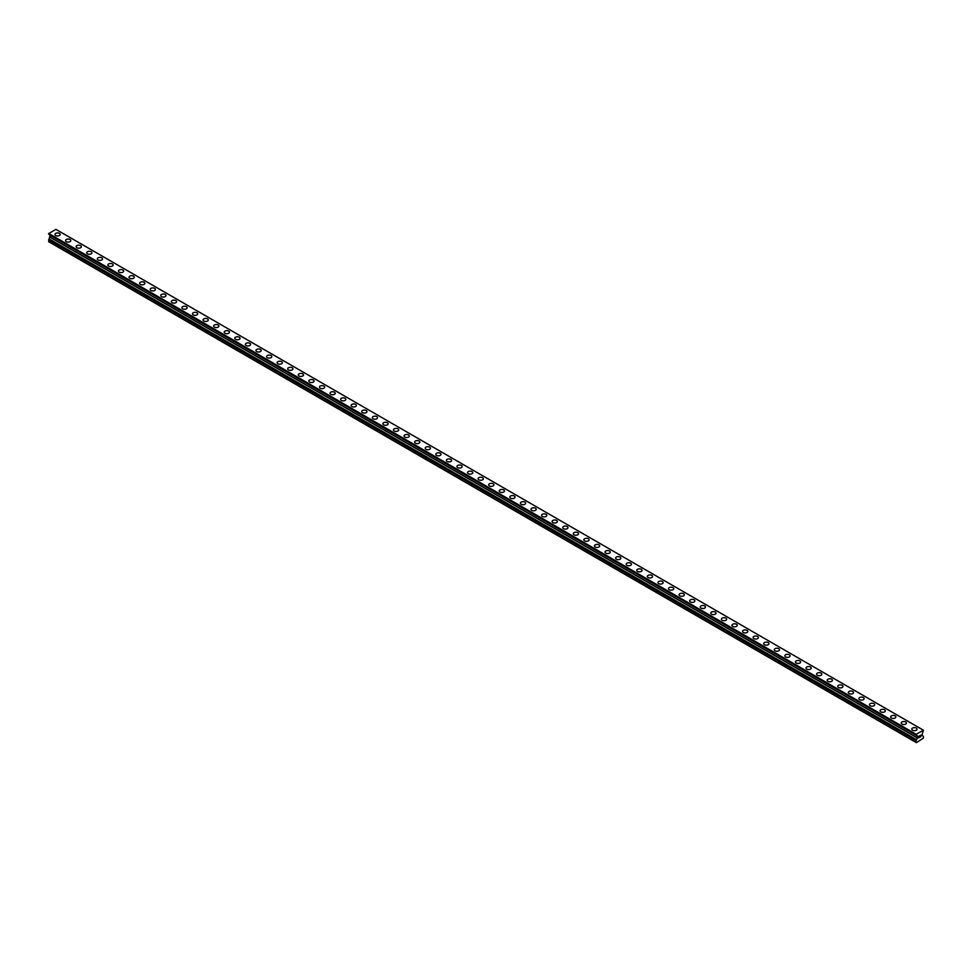 <?xml version="1.0" encoding="UTF-8"?>
<svg xmlns="http://www.w3.org/2000/svg" width="972" height="972" viewBox="0 0 972 972"><rect width="100%" height="100%" fill="white"/><g stroke="black" fill="none" stroke-linecap="round" stroke-linejoin="round"><path stroke-width="1.46" d="M54.979 234.471A2.612 1.507 180 0 1 56.595 233.073A2.612 1.507 180 0 1 59.438 233.401A2.612 1.507 180 0 1 60.203 234.471M59.438 233.389A2.612 1.507 180 0 1 60.203 234.459A2.612 1.507 180 0 1 58.587 235.856A2.612 1.507 180 0 1 55.744 235.528A2.612 1.507 180 0 1 54.979 234.459A2.612 1.507 180 0 1 56.595 233.061A2.612 1.507 180 0 1 59.438 233.389M65.549 240.57A2.612 1.507 180 0 1 67.165 239.173A2.612 1.507 180 0 1 70.02 239.501A2.612 1.507 180 0 1 70.786 240.57A2.612 1.507 180 0 1 69.17 241.967A2.612 1.507 180 0 1 66.315 241.639A2.612 1.507 180 0 1 65.549 240.57A2.612 1.507 180 0 1 67.165 239.173A2.612 1.507 180 0 1 70.02 239.501A2.612 1.507 180 0 1 70.786 240.57M76.132 246.681A2.612 1.507 180 0 1 77.748 245.284A2.612 1.507 180 0 1 80.603 245.612A2.612 1.507 180 0 1 81.369 246.681A2.612 1.507 180 0 1 79.753 248.067A2.612 1.507 180 0 1 76.897 247.751A2.612 1.507 180 0 1 76.132 246.681A2.612 1.507 180 0 1 77.748 245.284A2.612 1.507 180 0 1 80.603 245.612A2.612 1.507 180 0 1 81.369 246.681M86.702 252.781A2.612 1.507 180 0 1 88.318 251.384A2.612 1.507 180 0 1 91.174 251.712A2.612 1.507 180 0 1 91.939 252.781A2.612 1.507 180 0 1 90.323 254.178A2.612 1.507 180 0 1 87.48 253.85A2.612 1.507 180 0 1 86.702 252.781A2.612 1.507 180 0 1 88.318 251.396A2.612 1.507 180 0 1 91.174 251.712A2.612 1.507 180 0 1 91.939 252.781M97.285 258.892A2.612 1.507 180 0 1 98.901 257.495A2.612 1.507 180 0 1 101.756 257.823A2.612 1.507 180 0 1 102.522 258.892A2.612 1.507 180 0 1 100.906 260.289A2.612 1.507 180 0 1 98.051 259.961A2.612 1.507 180 0 1 97.285 258.892A2.612 1.507 180 0 1 98.901 257.495A2.612 1.507 180 0 1 101.756 257.823A2.612 1.507 180 0 1 102.522 258.892M107.868 264.992A2.612 1.507 180 0 1 109.484 263.606A2.612 1.507 180 0 1 112.327 263.934A2.612 1.507 180 0 1 113.104 265.004A2.612 1.507 180 0 1 111.488 266.389A2.612 1.507 180 0 1 108.633 266.061A2.612 1.507 180 0 1 107.868 264.992A2.612 1.507 180 0 1 109.484 263.606A2.612 1.507 180 0 1 112.327 263.934A2.612 1.507 180 0 1 113.104 264.992M118.438 271.103A2.612 1.507 180 0 1 120.054 269.706A2.612 1.507 180 0 1 122.909 270.034A2.612 1.507 180 0 1 123.675 271.103A2.612 1.507 180 0 1 122.059 272.5A2.612 1.507 180 0 1 119.204 272.172A2.612 1.507 180 0 1 118.438 271.103A2.612 1.507 180 0 1 120.054 269.706A2.612 1.507 180 0 1 122.909 270.034A2.612 1.507 180 0 1 123.675 271.103M129.021 277.214A2.612 1.507 180 0 1 130.637 275.817A2.612 1.507 180 0 1 133.492 276.145A2.612 1.507 180 0 1 134.258 277.214A2.612 1.507 180 0 1 132.642 278.612A2.612 1.507 180 0 1 129.786 278.284A2.612 1.507 180 0 1 129.021 277.214A2.612 1.507 180 0 1 130.637 275.817A2.612 1.507 180 0 1 133.492 276.145A2.612 1.507 180 0 1 134.258 277.214M139.591 283.314A2.612 1.507 180 0 1 141.219 281.929A2.612 1.507 180 0 1 144.063 282.245A2.612 1.507 180 0 1 144.828 283.326A2.612 1.507 180 0 1 143.212 284.711A2.612 1.507 180 0 1 140.369 284.383A2.612 1.507 180 0 1 139.591 283.314A2.612 1.507 180 0 1 141.219 281.929A2.612 1.507 180 0 1 144.063 282.257A2.612 1.507 180 0 1 144.828 283.314M150.174 289.425A2.612 1.507 180 0 1 151.79 288.028A2.612 1.507 180 0 1 154.645 288.356A2.612 1.507 180 0 1 155.411 289.425A2.612 1.507 180 0 1 153.795 290.822A2.612 1.507 180 0 1 150.939 290.494A2.612 1.507 180 0 1 150.174 289.425A2.612 1.507 180 0 1 151.79 288.028A2.612 1.507 180 0 1 154.645 288.356A2.612 1.507 180 0 1 155.411 289.425M160.757 295.537A2.612 1.507 180 0 1 162.373 294.139A2.612 1.507 180 0 1 165.228 294.467A2.612 1.507 180 0 1 165.993 295.537A2.612 1.507 180 0 1 164.377 296.934A2.612 1.507 180 0 1 161.522 296.606A2.612 1.507 180 0 1 160.757 295.537A2.612 1.507 180 0 1 162.373 294.139A2.612 1.507 180 0 1 165.228 294.467A2.612 1.507 180 0 1 165.993 295.537M171.327 301.636A2.612 1.507 180 0 1 172.943 300.239A2.612 1.507 180 0 1 175.798 300.567A2.612 1.507 180 0 1 176.564 301.648A2.612 1.507 180 0 1 174.948 303.033A2.612 1.507 180 0 1 172.093 302.705A2.612 1.507 180 0 1 171.327 301.636A2.612 1.507 180 0 1 172.943 300.251A2.612 1.507 180 0 1 175.798 300.579A2.612 1.507 180 0 1 176.564 301.636M181.91 307.747A2.612 1.507 180 0 1 183.526 306.35A2.612 1.507 180 0 1 186.381 306.678A2.612 1.507 180 0 1 187.146 307.747A2.612 1.507 180 0 1 185.53 309.145A2.612 1.507 180 0 1 182.675 308.817A2.612 1.507 180 0 1 181.91 307.747A2.612 1.507 180 0 1 183.526 306.35A2.612 1.507 180 0 1 186.381 306.678A2.612 1.507 180 0 1 187.146 307.747M192.492 313.859A2.612 1.507 180 0 1 194.108 312.462A2.612 1.507 180 0 1 196.952 312.79A2.612 1.507 180 0 1 197.729 313.859A2.612 1.507 180 0 1 196.101 315.256A2.612 1.507 180 0 1 193.258 314.928A2.612 1.507 180 0 1 192.492 313.859A2.612 1.507 180 0 1 194.108 312.462A2.612 1.507 180 0 1 196.952 312.79A2.612 1.507 180 0 1 197.729 313.859M203.063 319.958A2.612 1.507 180 0 1 204.679 318.561A2.612 1.507 180 0 1 207.534 318.889A2.612 1.507 180 0 1 208.3 319.97A2.612 1.507 180 0 1 206.684 321.355A2.612 1.507 180 0 1 203.828 321.027A2.612 1.507 180 0 1 203.063 319.958A2.612 1.507 180 0 1 204.679 318.573A2.612 1.507 180 0 1 207.534 318.901A2.612 1.507 180 0 1 208.3 319.958M213.646 326.07A2.612 1.507 180 0 1 215.262 324.672A2.612 1.507 180 0 1 218.117 325A2.612 1.507 180 0 1 218.882 326.07A2.612 1.507 180 0 1 217.266 327.467A2.612 1.507 180 0 1 214.411 327.139A2.612 1.507 180 0 1 213.646 326.07A2.612 1.507 180 0 1 215.262 324.672A2.612 1.507 180 0 1 218.117 325A2.612 1.507 180 0 1 218.882 326.07M224.216 332.181A2.612 1.507 180 0 1 225.832 330.784A2.612 1.507 180 0 1 228.687 331.112A2.612 1.507 180 0 1 229.453 332.181A2.612 1.507 180 0 1 227.837 333.578A2.612 1.507 180 0 1 224.994 333.25A2.612 1.507 180 0 1 224.216 332.181A2.612 1.507 180 0 1 225.832 330.784A2.612 1.507 180 0 1 228.687 331.112A2.612 1.507 180 0 1 229.453 332.181M234.799 338.28A2.612 1.507 180 0 1 236.415 336.883A2.612 1.507 180 0 1 239.27 337.211A2.612 1.507 180 0 1 240.035 338.28A2.612 1.507 180 0 1 238.419 339.678A2.612 1.507 180 0 1 235.564 339.35A2.612 1.507 180 0 1 234.799 338.28A2.612 1.507 180 0 1 236.415 336.895A2.612 1.507 180 0 1 239.27 337.223A2.612 1.507 180 0 1 240.035 338.28M245.381 344.392A2.612 1.507 180 0 1 246.997 342.995A2.612 1.507 180 0 1 249.84 343.323A2.612 1.507 180 0 1 250.618 344.392A2.612 1.507 180 0 1 249.002 345.789A2.612 1.507 180 0 1 246.147 345.461A2.612 1.507 180 0 1 245.381 344.392A2.612 1.507 180 0 1 246.997 342.995A2.612 1.507 180 0 1 249.84 343.323A2.612 1.507 180 0 1 250.618 344.392M255.952 350.503A2.612 1.507 180 0 1 257.568 349.106A2.612 1.507 180 0 1 260.423 349.434A2.612 1.507 180 0 1 261.189 350.503A2.612 1.507 180 0 1 259.573 351.888A2.612 1.507 180 0 1 256.717 351.572A2.612 1.507 180 0 1 255.952 350.503A2.612 1.507 180 0 1 257.568 349.106A2.612 1.507 180 0 1 260.423 349.434A2.612 1.507 180 0 1 261.189 350.503M266.535 356.603A2.612 1.507 180 0 1 268.151 355.205A2.612 1.507 180 0 1 271.006 355.533A2.612 1.507 180 0 1 271.771 356.603A2.612 1.507 180 0 1 270.155 358A2.612 1.507 180 0 1 267.3 357.672A2.612 1.507 180 0 1 266.535 356.603A2.612 1.507 180 0 1 268.151 355.217A2.612 1.507 180 0 1 271.006 355.533A2.612 1.507 180 0 1 271.771 356.603M277.117 362.714A2.612 1.507 180 0 1 278.733 361.317A2.612 1.507 180 0 1 281.576 361.645A2.612 1.507 180 0 1 282.342 362.714A2.612 1.507 180 0 1 280.726 364.111A2.612 1.507 180 0 1 277.883 363.783A2.612 1.507 180 0 1 277.117 362.714A2.612 1.507 180 0 1 278.733 361.317A2.612 1.507 180 0 1 281.576 361.645A2.612 1.507 180 0 1 282.342 362.714M287.688 368.813A2.612 1.507 180 0 1 289.304 367.428A2.612 1.507 180 0 1 292.159 367.756A2.612 1.507 180 0 1 292.924 368.825A2.612 1.507 180 0 1 291.308 370.211A2.612 1.507 180 0 1 288.453 369.882A2.612 1.507 180 0 1 287.688 368.813A2.612 1.507 180 0 1 289.304 367.428A2.612 1.507 180 0 1 292.159 367.756A2.612 1.507 180 0 1 292.924 368.813M298.27 374.925A2.612 1.507 180 0 1 299.886 373.527A2.612 1.507 180 0 1 302.742 373.856A2.612 1.507 180 0 1 303.507 374.925A2.612 1.507 180 0 1 301.891 376.322A2.612 1.507 180 0 1 299.036 375.994A2.612 1.507 180 0 1 298.27 374.925A2.612 1.507 180 0 1 299.886 373.527A2.612 1.507 180 0 1 302.742 373.856A2.612 1.507 180 0 1 303.507 374.925M308.841 381.036A2.612 1.507 180 0 1 310.457 379.639A2.612 1.507 180 0 1 313.312 379.967A2.612 1.507 180 0 1 314.078 381.036A2.612 1.507 180 0 1 312.462 382.433A2.612 1.507 180 0 1 309.606 382.105A2.612 1.507 180 0 1 308.841 381.036A2.612 1.507 180 0 1 310.457 379.639A2.612 1.507 180 0 1 313.312 379.967A2.612 1.507 180 0 1 314.078 381.036M319.423 387.135A2.612 1.507 180 0 1 321.039 385.738A2.612 1.507 180 0 1 323.895 386.066A2.612 1.507 180 0 1 324.66 387.148A2.612 1.507 180 0 1 323.044 388.533A2.612 1.507 180 0 1 320.189 388.205A2.612 1.507 180 0 1 319.423 387.135A2.612 1.507 180 0 1 321.039 385.75A2.612 1.507 180 0 1 323.895 386.078A2.612 1.507 180 0 1 324.66 387.135M330.006 393.247A2.612 1.507 180 0 1 331.622 391.85A2.612 1.507 180 0 1 334.465 392.178A2.612 1.507 180 0 1 335.243 393.247A2.612 1.507 180 0 1 333.627 394.644A2.612 1.507 180 0 1 330.772 394.316A2.612 1.507 180 0 1 330.006 393.247A2.612 1.507 180 0 1 331.622 391.85A2.612 1.507 180 0 1 334.465 392.178A2.612 1.507 180 0 1 335.243 393.247M340.577 399.358A2.612 1.507 180 0 1 342.193 397.961A2.612 1.507 180 0 1 345.048 398.289A2.612 1.507 180 0 1 345.813 399.358A2.612 1.507 180 0 1 344.197 400.756A2.612 1.507 180 0 1 341.342 400.428A2.612 1.507 180 0 1 340.577 399.358A2.612 1.507 180 0 1 342.193 397.961A2.612 1.507 180 0 1 345.048 398.289A2.612 1.507 180 0 1 345.813 399.358M351.159 405.458A2.612 1.507 180 0 1 352.775 404.06A2.612 1.507 180 0 1 355.63 404.388A2.612 1.507 180 0 1 356.396 405.47A2.612 1.507 180 0 1 354.78 406.855A2.612 1.507 180 0 1 351.925 406.527A2.612 1.507 180 0 1 351.159 405.458A2.612 1.507 180 0 1 352.775 404.073A2.612 1.507 180 0 1 355.63 404.401A2.612 1.507 180 0 1 356.396 405.458M361.73 411.569A2.612 1.507 180 0 1 363.346 410.172A2.612 1.507 180 0 1 366.201 410.5A2.612 1.507 180 0 1 366.966 411.569A2.612 1.507 180 0 1 365.351 412.966A2.612 1.507 180 0 1 362.507 412.638A2.612 1.507 180 0 1 361.73 411.569A2.612 1.507 180 0 1 363.346 410.172A2.612 1.507 180 0 1 366.201 410.5A2.612 1.507 180 0 1 366.966 411.569M372.312 417.681A2.612 1.507 180 0 1 373.928 416.283A2.612 1.507 180 0 1 376.784 416.611A2.612 1.507 180 0 1 377.549 417.681A2.612 1.507 180 0 1 375.933 419.078A2.612 1.507 180 0 1 373.078 418.75A2.612 1.507 180 0 1 372.312 417.681A2.612 1.507 180 0 1 373.928 416.283A2.612 1.507 180 0 1 376.784 416.611A2.612 1.507 180 0 1 377.549 417.681M382.895 423.78A2.612 1.507 180 0 1 384.511 422.383A2.612 1.507 180 0 1 387.354 422.711A2.612 1.507 180 0 1 388.132 423.792A2.612 1.507 180 0 1 386.516 425.177A2.612 1.507 180 0 1 383.661 424.849A2.612 1.507 180 0 1 382.895 423.78A2.612 1.507 180 0 1 384.511 422.395A2.612 1.507 180 0 1 387.354 422.723A2.612 1.507 180 0 1 388.132 423.78M393.466 429.891A2.612 1.507 180 0 1 395.082 428.494A2.612 1.507 180 0 1 397.937 428.822A2.612 1.507 180 0 1 398.702 429.891A2.612 1.507 180 0 1 397.086 431.289A2.612 1.507 180 0 1 394.231 430.961A2.612 1.507 180 0 1 393.466 429.891A2.612 1.507 180 0 1 395.082 428.494A2.612 1.507 180 0 1 397.937 428.822A2.612 1.507 180 0 1 398.702 429.891M404.048 436.003A2.612 1.507 180 0 1 405.664 434.606A2.612 1.507 180 0 1 408.519 434.934A2.612 1.507 180 0 1 409.285 436.003A2.612 1.507 180 0 1 407.669 437.4A2.612 1.507 180 0 1 404.814 437.072A2.612 1.507 180 0 1 404.048 436.003A2.612 1.507 180 0 1 405.664 434.606A2.612 1.507 180 0 1 408.519 434.934A2.612 1.507 180 0 1 409.285 436.003M414.631 442.102A2.612 1.507 180 0 1 416.247 440.705A2.612 1.507 180 0 1 419.09 441.033A2.612 1.507 180 0 1 419.855 442.102A2.612 1.507 180 0 1 418.239 443.499A2.612 1.507 180 0 1 415.396 443.171A2.612 1.507 180 0 1 414.631 442.102A2.612 1.507 180 0 1 416.247 440.717A2.612 1.507 180 0 1 419.09 441.045A2.612 1.507 180 0 1 419.855 442.102M425.201 448.214A2.612 1.507 180 0 1 426.817 446.816A2.612 1.507 180 0 1 429.673 447.144A2.612 1.507 180 0 1 430.438 448.214A2.612 1.507 180 0 1 428.822 449.611A2.612 1.507 180 0 1 425.967 449.283A2.612 1.507 180 0 1 425.201 448.214A2.612 1.507 180 0 1 426.817 446.816A2.612 1.507 180 0 1 429.673 447.144A2.612 1.507 180 0 1 430.438 448.214M435.784 454.325A2.612 1.507 180 0 1 437.4 452.928A2.612 1.507 180 0 1 440.255 453.256A2.612 1.507 180 0 1 441.021 454.325A2.612 1.507 180 0 1 439.405 455.71A2.612 1.507 180 0 1 436.55 455.382A2.612 1.507 180 0 1 435.784 454.325A2.612 1.507 180 0 1 437.4 452.928A2.612 1.507 180 0 1 440.255 453.256A2.612 1.507 180 0 1 441.021 454.325M446.355 460.424A2.612 1.507 180 0 1 447.971 459.027A2.612 1.507 180 0 1 450.826 459.355A2.612 1.507 180 0 1 451.591 460.424A2.612 1.507 180 0 1 449.975 461.822A2.612 1.507 180 0 1 447.12 461.493A2.612 1.507 180 0 1 446.355 460.424A2.612 1.507 180 0 1 447.971 459.027A2.612 1.507 180 0 1 450.826 459.355A2.612 1.507 180 0 1 451.591 460.424M456.937 466.536A2.612 1.507 180 0 1 458.553 465.138A2.612 1.507 180 0 1 461.408 465.467A2.612 1.507 180 0 1 462.174 466.536A2.612 1.507 180 0 1 460.558 467.933A2.612 1.507 180 0 1 457.703 467.605A2.612 1.507 180 0 1 456.937 466.536A2.612 1.507 180 0 1 458.553 465.138A2.612 1.507 180 0 1 461.408 465.467A2.612 1.507 180 0 1 462.174 466.536M471.979 471.578A2.612 1.507 180 0 1 472.757 472.647A2.612 1.507 180 0 1 471.141 474.032A2.612 1.507 180 0 1 468.285 473.704A2.612 1.507 180 0 1 467.52 472.635A2.612 1.507 180 0 1 469.136 471.25A2.612 1.507 180 0 1 471.979 471.578M467.52 472.635A2.612 1.507 180 0 1 469.136 471.25A2.612 1.507 180 0 1 471.979 471.566A2.612 1.507 180 0 1 472.757 472.635M478.09 478.746A2.612 1.507 180 0 1 479.706 477.349A2.612 1.507 180 0 1 482.562 477.677A2.612 1.507 180 0 1 483.327 478.746A2.612 1.507 180 0 1 481.711 480.144A2.612 1.507 180 0 1 478.856 479.816A2.612 1.507 180 0 1 478.09 478.746A2.612 1.507 180 0 1 479.706 477.349A2.612 1.507 180 0 1 482.562 477.677A2.612 1.507 180 0 1 483.327 478.746M488.673 484.858A2.612 1.507 180 0 1 490.289 483.461A2.612 1.507 180 0 1 493.144 483.789A2.612 1.507 180 0 1 493.91 484.858A2.612 1.507 180 0 1 492.294 486.255A2.612 1.507 180 0 1 489.438 485.927A2.612 1.507 180 0 1 488.673 484.858A2.612 1.507 180 0 1 490.289 483.461A2.612 1.507 180 0 1 493.144 483.789A2.612 1.507 180 0 1 493.91 484.858M499.243 490.957A2.612 1.507 180 0 1 500.859 489.56A2.612 1.507 180 0 1 503.715 489.888A2.612 1.507 180 0 1 504.48 490.969A2.612 1.507 180 0 1 502.864 492.354A2.612 1.507 180 0 1 500.021 492.026A2.612 1.507 180 0 1 499.243 490.957A2.612 1.507 180 0 1 500.859 489.572A2.612 1.507 180 0 1 503.715 489.9A2.612 1.507 180 0 1 504.48 490.957M509.826 497.069A2.612 1.507 180 0 1 511.442 495.671A2.612 1.507 180 0 1 514.297 495.999A2.612 1.507 180 0 1 515.063 497.069A2.612 1.507 180 0 1 513.447 498.466A2.612 1.507 180 0 1 510.592 498.138A2.612 1.507 180 0 1 509.826 497.069A2.612 1.507 180 0 1 511.442 495.671A2.612 1.507 180 0 1 514.297 495.999A2.612 1.507 180 0 1 515.063 497.069M520.409 503.18A2.612 1.507 180 0 1 522.025 501.783A2.612 1.507 180 0 1 524.88 502.111A2.612 1.507 180 0 1 525.645 503.18A2.612 1.507 180 0 1 524.03 504.577A2.612 1.507 180 0 1 521.174 504.249A2.612 1.507 180 0 1 520.409 503.18A2.612 1.507 180 0 1 522.025 501.783A2.612 1.507 180 0 1 524.88 502.111A2.612 1.507 180 0 1 525.645 503.18M530.979 509.279A2.612 1.507 180 0 1 532.595 507.882A2.612 1.507 180 0 1 535.451 508.21A2.612 1.507 180 0 1 536.216 509.292A2.612 1.507 180 0 1 534.6 510.677A2.612 1.507 180 0 1 531.745 510.349A2.612 1.507 180 0 1 530.979 509.279A2.612 1.507 180 0 1 532.595 507.894A2.612 1.507 180 0 1 535.451 508.222A2.612 1.507 180 0 1 536.216 509.279M541.562 515.391A2.612 1.507 180 0 1 543.178 513.994A2.612 1.507 180 0 1 546.033 514.322A2.612 1.507 180 0 1 546.799 515.391A2.612 1.507 180 0 1 545.183 516.788A2.612 1.507 180 0 1 542.327 516.46A2.612 1.507 180 0 1 541.562 515.391A2.612 1.507 180 0 1 543.178 513.994A2.612 1.507 180 0 1 546.033 514.322A2.612 1.507 180 0 1 546.799 515.391M552.145 521.502A2.612 1.507 180 0 1 553.761 520.105A2.612 1.507 180 0 1 556.604 520.433A2.612 1.507 180 0 1 557.369 521.502A2.612 1.507 180 0 1 555.753 522.9A2.612 1.507 180 0 1 552.91 522.572A2.612 1.507 180 0 1 552.145 521.502A2.612 1.507 180 0 1 553.761 520.105A2.612 1.507 180 0 1 556.604 520.433A2.612 1.507 180 0 1 557.369 521.502M562.715 527.602A2.612 1.507 180 0 1 564.331 526.204A2.612 1.507 180 0 1 567.186 526.532A2.612 1.507 180 0 1 567.952 527.614A2.612 1.507 180 0 1 566.336 528.999A2.612 1.507 180 0 1 563.481 528.671A2.612 1.507 180 0 1 562.715 527.602A2.612 1.507 180 0 1 564.331 526.217A2.612 1.507 180 0 1 567.186 526.545A2.612 1.507 180 0 1 567.952 527.602M573.298 533.713A2.612 1.507 180 0 1 574.914 532.316A2.612 1.507 180 0 1 577.769 532.644A2.612 1.507 180 0 1 578.534 533.713A2.612 1.507 180 0 1 576.918 535.11A2.612 1.507 180 0 1 574.063 534.782A2.612 1.507 180 0 1 573.298 533.713A2.612 1.507 180 0 1 574.914 532.316A2.612 1.507 180 0 1 577.769 532.644A2.612 1.507 180 0 1 578.534 533.713M583.868 539.825A2.612 1.507 180 0 1 585.484 538.427A2.612 1.507 180 0 1 588.339 538.755A2.612 1.507 180 0 1 589.105 539.825A2.612 1.507 180 0 1 587.489 541.21A2.612 1.507 180 0 1 584.646 540.894A2.612 1.507 180 0 1 583.868 539.825A2.612 1.507 180 0 1 585.484 538.427A2.612 1.507 180 0 1 588.339 538.755A2.612 1.507 180 0 1 589.105 539.825M594.451 545.924A2.612 1.507 180 0 1 596.067 544.527A2.612 1.507 180 0 1 598.922 544.855A2.612 1.507 180 0 1 599.688 545.924A2.612 1.507 180 0 1 598.072 547.321A2.612 1.507 180 0 1 595.216 546.993A2.612 1.507 180 0 1 594.451 545.924A2.612 1.507 180 0 1 596.067 544.539A2.612 1.507 180 0 1 598.922 544.855A2.612 1.507 180 0 1 599.688 545.924M605.034 552.035A2.612 1.507 180 0 1 606.65 550.638A2.612 1.507 180 0 1 609.493 550.966A2.612 1.507 180 0 1 610.27 552.035A2.612 1.507 180 0 1 608.654 553.433A2.612 1.507 180 0 1 605.799 553.104A2.612 1.507 180 0 1 605.034 552.035A2.612 1.507 180 0 1 606.65 550.638A2.612 1.507 180 0 1 609.493 550.966A2.612 1.507 180 0 1 610.27 552.035M615.604 558.147A2.612 1.507 180 0 1 617.22 556.749A2.612 1.507 180 0 1 620.075 557.077A2.612 1.507 180 0 1 620.841 558.147A2.612 1.507 180 0 1 619.225 559.532A2.612 1.507 180 0 1 616.37 559.204A2.612 1.507 180 0 1 615.604 558.147A2.612 1.507 180 0 1 617.22 556.749A2.612 1.507 180 0 1 620.075 557.077A2.612 1.507 180 0 1 620.841 558.147M626.187 564.246A2.612 1.507 180 0 1 627.803 562.849A2.612 1.507 180 0 1 630.658 563.177A2.612 1.507 180 0 1 631.423 564.246A2.612 1.507 180 0 1 629.807 565.643A2.612 1.507 180 0 1 626.952 565.315A2.612 1.507 180 0 1 626.187 564.246A2.612 1.507 180 0 1 627.803 562.849A2.612 1.507 180 0 1 630.658 563.177A2.612 1.507 180 0 1 631.423 564.246M636.757 570.357A2.612 1.507 180 0 1 638.373 568.96A2.612 1.507 180 0 1 641.228 569.288A2.612 1.507 180 0 1 641.994 570.357A2.612 1.507 180 0 1 640.378 571.755A2.612 1.507 180 0 1 637.535 571.427A2.612 1.507 180 0 1 636.757 570.357A2.612 1.507 180 0 1 638.373 568.96A2.612 1.507 180 0 1 641.228 569.288A2.612 1.507 180 0 1 641.994 570.357M651.811 575.4A2.612 1.507 180 0 1 652.577 576.469A2.612 1.507 180 0 1 650.961 577.854A2.612 1.507 180 0 1 648.105 577.526A2.612 1.507 180 0 1 647.34 576.457A2.612 1.507 180 0 1 648.956 575.072A2.612 1.507 180 0 1 651.811 575.4M647.34 576.457A2.612 1.507 180 0 1 648.956 575.072A2.612 1.507 180 0 1 651.811 575.388A2.612 1.507 180 0 1 652.577 576.457M657.923 582.568A2.612 1.507 180 0 1 659.538 581.171A2.612 1.507 180 0 1 662.394 581.499A2.612 1.507 180 0 1 663.159 582.568A2.612 1.507 180 0 1 661.543 583.965A2.612 1.507 180 0 1 658.688 583.637A2.612 1.507 180 0 1 657.923 582.568A2.612 1.507 180 0 1 659.538 581.171A2.612 1.507 180 0 1 662.394 581.499A2.612 1.507 180 0 1 663.159 582.568M668.493 588.68A2.612 1.507 180 0 1 670.109 587.282A2.612 1.507 180 0 1 672.964 587.61A2.612 1.507 180 0 1 673.73 588.68A2.612 1.507 180 0 1 672.114 590.077A2.612 1.507 180 0 1 669.258 589.749A2.612 1.507 180 0 1 668.493 588.68A2.612 1.507 180 0 1 670.109 587.282A2.612 1.507 180 0 1 672.964 587.61A2.612 1.507 180 0 1 673.73 588.68M679.076 594.779A2.612 1.507 180 0 1 680.692 593.382A2.612 1.507 180 0 1 683.547 593.71A2.612 1.507 180 0 1 684.312 594.791A2.612 1.507 180 0 1 682.696 596.176A2.612 1.507 180 0 1 679.841 595.848A2.612 1.507 180 0 1 679.076 594.779A2.612 1.507 180 0 1 680.692 593.394A2.612 1.507 180 0 1 683.547 593.722A2.612 1.507 180 0 1 684.312 594.779M689.658 600.89A2.612 1.507 180 0 1 691.274 599.493A2.612 1.507 180 0 1 694.117 599.821A2.612 1.507 180 0 1 694.883 600.89A2.612 1.507 180 0 1 693.267 602.288A2.612 1.507 180 0 1 690.424 601.96A2.612 1.507 180 0 1 689.658 600.89A2.612 1.507 180 0 1 691.274 599.493A2.612 1.507 180 0 1 694.117 599.821A2.612 1.507 180 0 1 694.883 600.89M700.229 607.002A2.612 1.507 180 0 1 701.845 605.605A2.612 1.507 180 0 1 704.7 605.933A2.612 1.507 180 0 1 705.465 607.002A2.612 1.507 180 0 1 703.85 608.399A2.612 1.507 180 0 1 700.994 608.071A2.612 1.507 180 0 1 700.229 607.002A2.612 1.507 180 0 1 701.845 605.605A2.612 1.507 180 0 1 704.7 605.933A2.612 1.507 180 0 1 705.465 607.002M710.811 613.101A2.612 1.507 180 0 1 712.427 611.704A2.612 1.507 180 0 1 715.283 612.032A2.612 1.507 180 0 1 716.048 613.113A2.612 1.507 180 0 1 714.432 614.498A2.612 1.507 180 0 1 711.577 614.17A2.612 1.507 180 0 1 710.811 613.101A2.612 1.507 180 0 1 712.427 611.716A2.612 1.507 180 0 1 715.283 612.044A2.612 1.507 180 0 1 716.048 613.101M721.382 619.213A2.612 1.507 180 0 1 722.998 617.815A2.612 1.507 180 0 1 725.853 618.143A2.612 1.507 180 0 1 726.619 619.213A2.612 1.507 180 0 1 725.003 620.61A2.612 1.507 180 0 1 722.16 620.282A2.612 1.507 180 0 1 721.382 619.213A2.612 1.507 180 0 1 722.998 617.815A2.612 1.507 180 0 1 725.853 618.143A2.612 1.507 180 0 1 726.619 619.213M731.965 625.324A2.612 1.507 180 0 1 733.581 623.927A2.612 1.507 180 0 1 736.436 624.255A2.612 1.507 180 0 1 737.201 625.324A2.612 1.507 180 0 1 735.585 626.721A2.612 1.507 180 0 1 732.73 626.393A2.612 1.507 180 0 1 731.965 625.324A2.612 1.507 180 0 1 733.581 623.927A2.612 1.507 180 0 1 736.436 624.255A2.612 1.507 180 0 1 737.201 625.324M742.547 631.423A2.612 1.507 180 0 1 744.163 630.026A2.612 1.507 180 0 1 747.006 630.354A2.612 1.507 180 0 1 747.784 631.436A2.612 1.507 180 0 1 746.168 632.821A2.612 1.507 180 0 1 743.313 632.493A2.612 1.507 180 0 1 742.547 631.423A2.612 1.507 180 0 1 744.163 630.038A2.612 1.507 180 0 1 747.006 630.366A2.612 1.507 180 0 1 747.784 631.423M753.118 637.535A2.612 1.507 180 0 1 754.734 636.138A2.612 1.507 180 0 1 757.589 636.466A2.612 1.507 180 0 1 758.354 637.535A2.612 1.507 180 0 1 756.738 638.932A2.612 1.507 180 0 1 753.883 638.604A2.612 1.507 180 0 1 753.118 637.535A2.612 1.507 180 0 1 754.734 636.138A2.612 1.507 180 0 1 757.589 636.466A2.612 1.507 180 0 1 758.354 637.535M763.7 643.646A2.612 1.507 180 0 1 765.316 642.249A2.612 1.507 180 0 1 768.172 642.577A2.612 1.507 180 0 1 768.937 643.646A2.612 1.507 180 0 1 767.321 645.031A2.612 1.507 180 0 1 764.466 644.715A2.612 1.507 180 0 1 763.7 643.646A2.612 1.507 180 0 1 765.316 642.249A2.612 1.507 180 0 1 768.172 642.577A2.612 1.507 180 0 1 768.937 643.646M774.271 649.746A2.612 1.507 180 0 1 775.899 648.348A2.612 1.507 180 0 1 778.742 648.676A2.612 1.507 180 0 1 779.508 649.746A2.612 1.507 180 0 1 777.892 651.143A2.612 1.507 180 0 1 775.048 650.815A2.612 1.507 180 0 1 774.271 649.746A2.612 1.507 180 0 1 775.899 648.36A2.612 1.507 180 0 1 778.742 648.676A2.612 1.507 180 0 1 779.508 649.746M784.854 655.857A2.612 1.507 180 0 1 786.47 654.46A2.612 1.507 180 0 1 789.325 654.788A2.612 1.507 180 0 1 790.09 655.857A2.612 1.507 180 0 1 788.474 657.254A2.612 1.507 180 0 1 785.619 656.926A2.612 1.507 180 0 1 784.854 655.857A2.612 1.507 180 0 1 786.47 654.46A2.612 1.507 180 0 1 789.325 654.788A2.612 1.507 180 0 1 790.09 655.857M795.436 661.968A2.612 1.507 180 0 1 797.052 660.571A2.612 1.507 180 0 1 799.907 660.899A2.612 1.507 180 0 1 800.673 661.968M799.907 660.899A2.612 1.507 180 0 1 800.673 661.956A2.612 1.507 180 0 1 799.057 663.354A2.612 1.507 180 0 1 796.202 663.026A2.612 1.507 180 0 1 795.436 661.956A2.612 1.507 180 0 1 797.052 660.571A2.612 1.507 180 0 1 799.907 660.899M806.007 668.068A2.612 1.507 180 0 1 807.623 666.671A2.612 1.507 180 0 1 810.478 666.999A2.612 1.507 180 0 1 811.243 668.068A2.612 1.507 180 0 1 809.627 669.465A2.612 1.507 180 0 1 806.772 669.137A2.612 1.507 180 0 1 806.007 668.068A2.612 1.507 180 0 1 807.623 666.671A2.612 1.507 180 0 1 810.478 666.999A2.612 1.507 180 0 1 811.243 668.068M816.589 674.179A2.612 1.507 180 0 1 818.205 672.782A2.612 1.507 180 0 1 821.061 673.11A2.612 1.507 180 0 1 821.826 674.179A2.612 1.507 180 0 1 820.21 675.576A2.612 1.507 180 0 1 817.355 675.248A2.612 1.507 180 0 1 816.589 674.179A2.612 1.507 180 0 1 818.205 672.782A2.612 1.507 180 0 1 821.061 673.11A2.612 1.507 180 0 1 821.826 674.179M831.631 679.221A2.612 1.507 180 0 1 832.409 680.291A2.612 1.507 180 0 1 830.781 681.676A2.612 1.507 180 0 1 827.937 681.348A2.612 1.507 180 0 1 827.172 680.279A2.612 1.507 180 0 1 828.788 678.893A2.612 1.507 180 0 1 831.631 679.221M827.172 680.279A2.612 1.507 180 0 1 828.788 678.881A2.612 1.507 180 0 1 831.631 679.209A2.612 1.507 180 0 1 832.409 680.279M837.743 686.39A2.612 1.507 180 0 1 839.358 684.993A2.612 1.507 180 0 1 842.214 685.321A2.612 1.507 180 0 1 842.979 686.39A2.612 1.507 180 0 1 841.363 687.787A2.612 1.507 180 0 1 838.508 687.459A2.612 1.507 180 0 1 837.743 686.39A2.612 1.507 180 0 1 839.358 684.993A2.612 1.507 180 0 1 842.214 685.321A2.612 1.507 180 0 1 842.979 686.39M848.325 692.501A2.612 1.507 180 0 1 849.941 691.104A2.612 1.507 180 0 1 852.796 691.432A2.612 1.507 180 0 1 853.562 692.501A2.612 1.507 180 0 1 851.946 693.899A2.612 1.507 180 0 1 849.091 693.571A2.612 1.507 180 0 1 848.325 692.501A2.612 1.507 180 0 1 849.941 691.104A2.612 1.507 180 0 1 852.796 691.432A2.612 1.507 180 0 1 853.562 692.501M858.896 698.601A2.612 1.507 180 0 1 860.512 697.203A2.612 1.507 180 0 1 863.367 697.532A2.612 1.507 180 0 1 864.132 698.613A2.612 1.507 180 0 1 862.516 699.998A2.612 1.507 180 0 1 859.673 699.67A2.612 1.507 180 0 1 858.896 698.601A2.612 1.507 180 0 1 860.512 697.216A2.612 1.507 180 0 1 863.367 697.544A2.612 1.507 180 0 1 864.132 698.601M869.478 704.712A2.612 1.507 180 0 1 871.094 703.315A2.612 1.507 180 0 1 873.95 703.643A2.612 1.507 180 0 1 874.715 704.712A2.612 1.507 180 0 1 873.099 706.109A2.612 1.507 180 0 1 870.244 705.781A2.612 1.507 180 0 1 869.478 704.712A2.612 1.507 180 0 1 871.094 703.315A2.612 1.507 180 0 1 873.95 703.643A2.612 1.507 180 0 1 874.715 704.712M880.061 710.824A2.612 1.507 180 0 1 881.677 709.426A2.612 1.507 180 0 1 884.52 709.754A2.612 1.507 180 0 1 885.298 710.824A2.612 1.507 180 0 1 883.682 712.221A2.612 1.507 180 0 1 880.826 711.893A2.612 1.507 180 0 1 880.061 710.824A2.612 1.507 180 0 1 881.677 709.426A2.612 1.507 180 0 1 884.52 709.754A2.612 1.507 180 0 1 885.298 710.824M890.631 716.923A2.612 1.507 180 0 1 892.247 715.526A2.612 1.507 180 0 1 895.103 715.854A2.612 1.507 180 0 1 895.868 716.935A2.612 1.507 180 0 1 894.252 718.32A2.612 1.507 180 0 1 891.397 717.992A2.612 1.507 180 0 1 890.631 716.923A2.612 1.507 180 0 1 892.247 715.538A2.612 1.507 180 0 1 895.103 715.866A2.612 1.507 180 0 1 895.868 716.923M901.214 723.034A2.612 1.507 180 0 1 902.83 721.637A2.612 1.507 180 0 1 905.685 721.965A2.612 1.507 180 0 1 906.451 723.034A2.612 1.507 180 0 1 904.835 724.432A2.612 1.507 180 0 1 901.98 724.104A2.612 1.507 180 0 1 901.214 723.034A2.612 1.507 180 0 1 902.83 721.637A2.612 1.507 180 0 1 905.685 721.965A2.612 1.507 180 0 1 906.451 723.034M911.797 729.146A2.612 1.507 180 0 1 913.413 727.749A2.612 1.507 180 0 1 916.256 728.077A2.612 1.507 180 0 1 917.021 729.146A2.612 1.507 180 0 1 915.405 730.543A2.612 1.507 180 0 1 912.562 730.215A2.612 1.507 180 0 1 911.797 729.146A2.612 1.507 180 0 1 913.413 727.749A2.612 1.507 180 0 1 916.256 728.077A2.612 1.507 180 0 1 917.021 729.146M918.71 736.314L919.451 735.889L918.71 736.314M918.71 737.104L918.71 737.772L918.71 737.104M918.71 737.772L919.451 737.335L918.71 737.772M918.613 737.93L919.451 735.78M920.034 735.865L920.8 735.16M920.606 736.083L920.144 736.934L920.606 736.083M919.949 737.165L920.946 736.594L919.949 737.165L920.776 735.342M48.624 234.106L916.438 735.051L917.447 735.962L917.447 737.857L916.001 740.664L916.389 742.657L923.4 738.149L923.376 736.339L921.942 735.257L923.376 730.191L916.013 734.443L48.624 233.657L916.013 734.881L48.6 234.058M49.05 234.41L916.45 735.33M50.022 235.09L917.41 735.877L50.022 235.09L48.6 241.639L916.001 742.426M923.266 730.13L55.878 229.343L48.624 233.657M916.122 734.261L48.734 233.474M916.45 739.789L49.05 239.003M916.001 734.528L48.6 233.742M917.447 735.962L50.058 235.188M917.447 737.857L50.058 237.071M917.41 737.991L50.022 237.204M916.45 739.656L49.05 238.869M916.438 739.935L49.05 239.148M916.025 740.579L48.624 239.792M916.001 740.664L48.6 239.877"/></g></svg>
